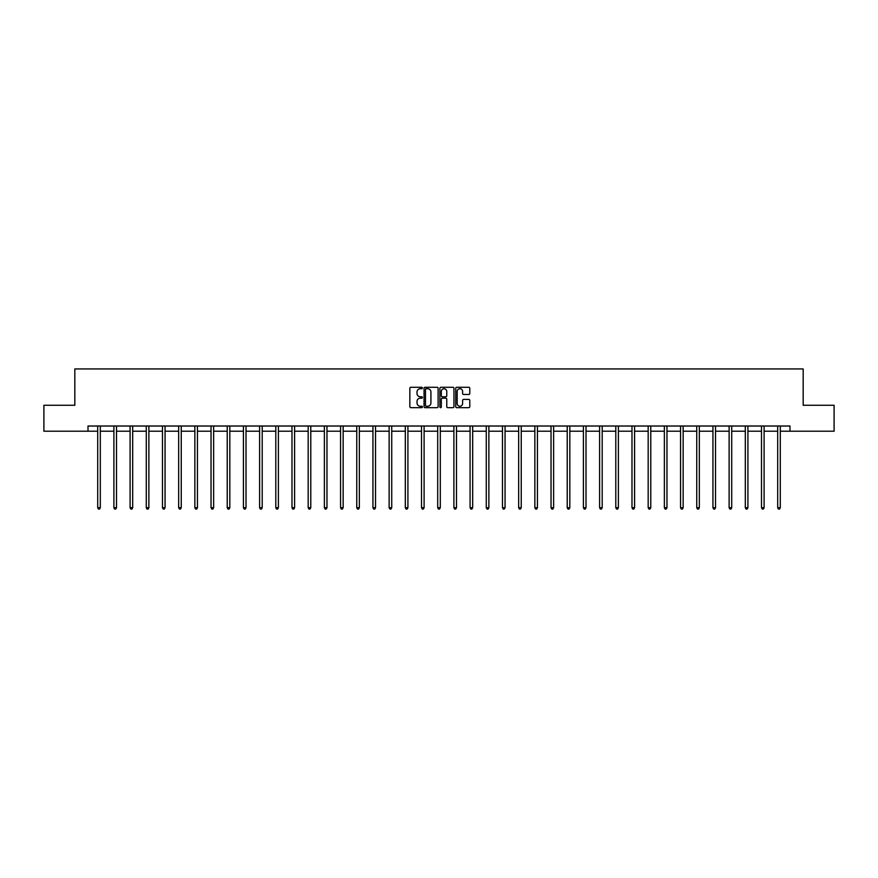<?xml version="1.0" encoding="UTF-8"?>
<svg xmlns="http://www.w3.org/2000/svg" width="878" height="878" viewBox="0 0 878 878"><rect width="100%" height="100%" fill="white"/><g stroke="black" fill="none" stroke-linecap="round" stroke-linejoin="round"><path stroke-width="1.32" d="M422.395 387.999A0.713 0.713 0 0 0 421.681 387.286L410.86 387.286A1.021 1.021 0 0 0 409.839 388.306L409.839 406.646A1.021 1.021 0 0 0 410.86 407.666L421.681 407.666A0.713 0.713 0 0 0 422.395 406.953A0.713 0.713 0 0 0 421.681 406.24L420.277 406.24A3.26 3.26 0 0 1 417.017 402.98L417.017 401.455A3.26 3.26 0 0 1 420.277 398.195L421.681 398.195A0.713 0.713 0 0 0 422.395 397.482A0.713 0.713 0 0 0 421.681 396.768L420.277 396.768A3.26 3.26 0 0 1 417.017 393.509L417.017 391.972A3.26 3.26 0 0 1 420.277 388.713L421.681 388.713A0.713 0.713 0 0 0 422.395 387.999M468.775 394.474A1.021 1.021 0 0 0 469.785 393.454L469.785 388.306A1.021 1.021 0 0 0 468.775 387.286L456.747 387.286A1.021 1.021 0 0 0 455.737 388.306L455.737 406.646A1.021 1.021 0 0 0 456.747 407.666L468.775 407.666A1.021 1.021 0 0 0 469.785 406.646L469.785 400.434A1.021 1.021 0 0 0 468.775 399.413L463.628 399.413A1.021 1.021 0 0 0 462.607 400.434L462.607 403.518A2.722 2.722 0 0 1 459.885 406.24A2.722 2.722 0 0 1 457.164 403.518L457.164 391.445A2.722 2.722 0 0 1 459.885 388.713A2.722 2.722 0 0 1 462.607 391.445L462.607 393.454A1.021 1.021 0 0 0 463.628 394.474L468.775 394.474M88.009 431.208L43.9 431.208L43.9 405.263L74.828 405.263L74.828 368.936L803.172 368.936L803.172 405.263L834.1 405.263L834.1 431.208L789.991 431.208L789.991 426.017L88.009 426.017L88.009 431.208L97.71 431.208M438.111 388.306A1.021 1.021 0 0 0 437.09 387.286L425.073 387.286A1.021 1.021 0 0 0 424.052 388.306L424.052 406.646A1.021 1.021 0 0 0 425.073 407.666L437.09 407.666A1.021 1.021 0 0 0 438.111 406.646L438.111 388.306M440.91 387.286L452.927 387.286A1.021 1.021 0 0 1 453.948 388.306L453.948 406.646A1.021 1.021 0 0 1 452.927 407.666L447.791 407.666A1.021 1.021 0 0 1 446.77 406.646L446.77 399.205A1.021 1.021 0 0 0 445.75 398.195L442.336 398.195A1.021 1.021 0 0 0 441.316 399.205L441.316 406.953A0.713 0.713 0 0 1 440.602 407.666A0.713 0.713 0 0 1 439.889 406.953L439.889 388.306A1.021 1.021 0 0 1 440.91 387.286M100.301 431.208L113.899 431.208M116.5 431.208L130.087 431.208M132.688 431.208L146.286 431.208M148.876 431.208L162.474 431.208M165.064 431.208L178.662 431.208M181.252 431.208L194.85 431.208M197.451 431.208L211.038 431.208M213.639 431.208L227.226 431.208M229.827 431.208L243.425 431.208M246.016 431.208L259.614 431.208M262.204 431.208L275.802 431.208M278.392 431.208L291.99 431.208M294.591 431.208L308.178 431.208M310.779 431.208L324.377 431.208M326.967 431.208L340.565 431.208M343.155 431.208L356.753 431.208M359.343 431.208L372.941 431.208M375.532 431.208L389.13 431.208M391.731 431.208L405.318 431.208M407.919 431.208L421.517 431.208M424.107 431.208L437.705 431.208M440.295 431.208L453.893 431.208M456.483 431.208L470.081 431.208M472.682 431.208L486.269 431.208M488.87 431.208L502.468 431.208M505.059 431.208L518.657 431.208M521.247 431.208L534.845 431.208M537.435 431.208L551.033 431.208M553.623 431.208L567.221 431.208M569.822 431.208L583.409 431.208M586.01 431.208L599.608 431.208M602.198 431.208L615.796 431.208M618.386 431.208L631.984 431.208M634.575 431.208L648.173 431.208M650.774 431.208L664.361 431.208M666.962 431.208L680.549 431.208M683.15 431.208L696.748 431.208M699.338 431.208L712.936 431.208M715.526 431.208L729.124 431.208M731.714 431.208L745.312 431.208M747.913 431.208L761.5 431.208M764.101 431.208L777.699 431.208M780.29 431.208L789.991 431.208M426.192 388.713A0.713 0.713 0 0 0 425.479 389.426L425.479 405.526A0.713 0.713 0 0 0 426.192 406.24L427.663 406.24A3.26 3.26 0 0 0 430.922 402.98L430.922 391.972A3.26 3.26 0 0 0 427.663 388.713L426.192 388.713M446.77 391.489A2.722 2.722 0 0 0 444.038 388.767A2.722 2.722 0 0 0 441.316 391.489L441.316 395.748A1.021 1.021 0 0 0 442.336 396.768L445.75 396.768A1.021 1.021 0 0 0 446.77 395.748L446.77 391.489M100.443 426.017L100.377 426.17A1.043 1.043 0 0 0 100.301 426.554L100.301 507.714L97.71 507.714L97.71 426.554A1.043 1.043 0 0 0 97.634 426.17L97.579 426.017M100.301 507.714L99.532 509.064L98.49 509.064L97.71 507.714M116.631 426.017L116.565 426.17A1.043 1.043 0 0 0 116.5 426.554L116.5 507.714L113.899 507.714L113.899 426.554A1.043 1.043 0 0 0 113.822 426.17L113.767 426.017M116.5 507.714L115.72 509.064L114.678 509.064L113.899 507.714M132.819 426.017L132.765 426.17A1.043 1.043 0 0 0 132.688 426.554L132.688 507.714L130.087 507.714L130.087 426.554A1.043 1.043 0 0 0 130.021 426.17L129.955 426.017M132.688 507.714L131.909 509.064L130.866 509.064L130.087 507.714M149.008 426.017L148.953 426.17A1.043 1.043 0 0 0 148.876 426.554L148.876 507.714L146.286 507.714L146.286 426.554A1.043 1.043 0 0 0 146.209 426.17L146.143 426.017M148.876 507.714L148.097 509.064L147.065 509.064L146.286 507.714M165.207 426.017L165.141 426.17A1.043 1.043 0 0 0 165.064 426.554L165.064 507.714L162.474 507.714L162.474 426.554A1.043 1.043 0 0 0 162.397 426.17L162.331 426.017M165.064 507.714L164.285 509.064L163.253 509.064L162.474 507.714M181.395 426.017L181.329 426.17A1.043 1.043 0 0 0 181.252 426.554L181.252 507.714L178.662 507.714L178.662 426.554A1.043 1.043 0 0 0 178.585 426.17L178.53 426.017M181.252 507.714L180.473 509.064L179.441 509.064L178.662 507.714M197.583 426.017L197.517 426.17A1.043 1.043 0 0 0 197.451 426.554L197.451 507.714L194.85 507.714L194.85 426.554A1.043 1.043 0 0 0 194.773 426.17L194.718 426.017M197.451 507.714L196.672 509.064L195.629 509.064L194.85 507.714M213.771 426.017L213.716 426.17A1.043 1.043 0 0 0 213.639 426.554L213.639 507.714L211.038 507.714L211.038 426.554A1.043 1.043 0 0 0 210.961 426.17L210.907 426.017M213.639 507.714L212.86 509.064L211.817 509.064L211.038 507.714M229.959 426.017L229.904 426.17A1.043 1.043 0 0 0 229.827 426.554L229.827 507.714L227.226 507.714L227.226 426.554A1.043 1.043 0 0 0 227.161 426.17L227.095 426.017M229.827 507.714L229.048 509.064L228.006 509.064L227.226 507.714M246.147 426.017L246.092 426.17A1.043 1.043 0 0 0 246.016 426.554L246.016 507.714L243.425 507.714L243.425 426.554A1.043 1.043 0 0 0 243.349 426.17L243.283 426.017M246.016 507.714L245.236 509.064L244.205 509.064L243.425 507.714M262.346 426.017L262.281 426.17A1.043 1.043 0 0 0 262.204 426.554L262.204 507.714L259.614 507.714L259.614 426.554A1.043 1.043 0 0 0 259.537 426.17L259.471 426.017M262.204 507.714L261.424 509.064L260.393 509.064L259.614 507.714M278.535 426.017L278.469 426.17A1.043 1.043 0 0 0 278.392 426.554L278.392 507.714L275.802 507.714L275.802 426.554A1.043 1.043 0 0 0 275.725 426.17L275.67 426.017M278.392 507.714L277.624 509.064L276.581 509.064L275.802 507.714M294.723 426.017L294.657 426.17A1.043 1.043 0 0 0 294.591 426.554L294.591 507.714L291.99 507.714L291.99 426.554A1.043 1.043 0 0 0 291.913 426.17L291.858 426.017M294.591 507.714L293.812 509.064L292.769 509.064L291.99 507.714M310.911 426.017L310.856 426.17A1.043 1.043 0 0 0 310.779 426.554L310.779 507.714L308.178 507.714L308.178 426.554A1.043 1.043 0 0 0 308.112 426.17L308.046 426.017M310.779 507.714L310 509.064L308.957 509.064L308.178 507.714M327.099 426.017L327.044 426.17A1.043 1.043 0 0 0 326.967 426.554L326.967 507.714L324.377 507.714L324.377 426.554A1.043 1.043 0 0 0 324.3 426.17L324.234 426.017M326.967 507.714L326.188 509.064L325.145 509.064L324.377 507.714M343.298 426.017L343.232 426.17A1.043 1.043 0 0 0 343.155 426.554L343.155 507.714L340.565 507.714L340.565 426.554A1.043 1.043 0 0 0 340.488 426.17L340.423 426.017M343.155 507.714L342.376 509.064L341.344 509.064L340.565 507.714M359.486 426.017L359.42 426.17A1.043 1.043 0 0 0 359.343 426.554L359.343 507.714L356.753 507.714L356.753 426.554A1.043 1.043 0 0 0 356.677 426.17L356.611 426.017M359.343 507.714L358.564 509.064L357.533 509.064L356.753 507.714M375.674 426.017L375.608 426.17A1.043 1.043 0 0 0 375.532 426.554L375.532 507.714L372.941 507.714L372.941 426.554A1.043 1.043 0 0 0 372.865 426.17L372.81 426.017M375.532 507.714L374.763 509.064L373.721 509.064L372.941 507.714M391.862 426.017L391.807 426.17A1.043 1.043 0 0 0 391.731 426.554L391.731 507.714L389.13 507.714L389.13 426.554A1.043 1.043 0 0 0 389.053 426.17L388.998 426.017M391.731 507.714L390.951 509.064L389.909 509.064L389.13 507.714M408.05 426.017L407.996 426.17A1.043 1.043 0 0 0 407.919 426.554L407.919 507.714L405.318 507.714L405.318 426.554A1.043 1.043 0 0 0 405.252 426.17L405.186 426.017M407.919 507.714L407.14 509.064L406.097 509.064L405.318 507.714M424.239 426.017L424.184 426.17A1.043 1.043 0 0 0 424.107 426.554L424.107 507.714L421.517 507.714L421.517 426.554A1.043 1.043 0 0 0 421.44 426.17L421.374 426.017M424.107 507.714L423.328 509.064L422.296 509.064L421.517 507.714M440.438 426.017L440.372 426.17A1.043 1.043 0 0 0 440.295 426.554L440.295 507.714L437.705 507.714L437.705 426.554A1.043 1.043 0 0 0 437.628 426.17L437.562 426.017M440.295 507.714L439.516 509.064L438.484 509.064L437.705 507.714M456.626 426.017L456.56 426.17A1.043 1.043 0 0 0 456.483 426.554L456.483 507.714L453.893 507.714L453.893 426.554A1.043 1.043 0 0 0 453.816 426.17L453.761 426.017M456.483 507.714L455.704 509.064L454.672 509.064L453.893 507.714M472.814 426.017L472.748 426.17A1.043 1.043 0 0 0 472.682 426.554L472.682 507.714L470.081 507.714L470.081 426.554A1.043 1.043 0 0 0 470.004 426.17L469.949 426.017M472.682 507.714L471.903 509.064L470.86 509.064L470.081 507.714M489.002 426.017L488.947 426.17A1.043 1.043 0 0 0 488.87 426.554L488.87 507.714L486.269 507.714L486.269 426.554A1.043 1.043 0 0 0 486.192 426.17L486.138 426.017M488.87 507.714L488.091 509.064L487.049 509.064L486.269 507.714M505.19 426.017L505.135 426.17A1.043 1.043 0 0 0 505.059 426.554L505.059 507.714L502.468 507.714L502.468 426.554A1.043 1.043 0 0 0 502.392 426.17L502.326 426.017M505.059 507.714L504.279 509.064L503.237 509.064L502.468 507.714M521.389 426.017L521.323 426.17A1.043 1.043 0 0 0 521.247 426.554L521.247 507.714L518.657 507.714L518.657 426.554A1.043 1.043 0 0 0 518.58 426.17L518.514 426.017M521.247 507.714L520.467 509.064L519.436 509.064L518.657 507.714M537.577 426.017L537.512 426.17A1.043 1.043 0 0 0 537.435 426.554L537.435 507.714L534.845 507.714L534.845 426.554A1.043 1.043 0 0 0 534.768 426.17L534.702 426.017M537.435 507.714L536.656 509.064L535.624 509.064L534.845 507.714M553.766 426.017L553.7 426.17A1.043 1.043 0 0 0 553.623 426.554L553.623 507.714L551.033 507.714L551.033 426.554A1.043 1.043 0 0 0 550.956 426.17L550.901 426.017M553.623 507.714L552.855 509.064L551.812 509.064L551.033 507.714M569.954 426.017L569.888 426.17A1.043 1.043 0 0 0 569.822 426.554L569.822 507.714L567.221 507.714L567.221 426.554A1.043 1.043 0 0 0 567.144 426.17L567.089 426.017M569.822 507.714L569.043 509.064L568 509.064L567.221 507.714M586.142 426.017L586.087 426.17A1.043 1.043 0 0 0 586.01 426.554L586.01 507.714L583.409 507.714L583.409 426.554A1.043 1.043 0 0 0 583.343 426.17L583.277 426.017M586.01 507.714L585.231 509.064L584.188 509.064L583.409 507.714M602.33 426.017L602.275 426.17A1.043 1.043 0 0 0 602.198 426.554L602.198 507.714L599.608 507.714L599.608 426.554A1.043 1.043 0 0 0 599.531 426.17L599.465 426.017M602.198 507.714L601.419 509.064L600.376 509.064L599.608 507.714M618.529 426.017L618.463 426.17A1.043 1.043 0 0 0 618.386 426.554L618.386 507.714L615.796 507.714L615.796 426.554A1.043 1.043 0 0 0 615.719 426.17L615.654 426.017M618.386 507.714L617.607 509.064L616.575 509.064L615.796 507.714M634.717 426.017L634.651 426.17A1.043 1.043 0 0 0 634.575 426.554L634.575 507.714L631.984 507.714L631.984 426.554A1.043 1.043 0 0 0 631.908 426.17L631.853 426.017M634.575 507.714L633.795 509.064L632.764 509.064L631.984 507.714M650.905 426.017L650.839 426.17A1.043 1.043 0 0 0 650.774 426.554L650.774 507.714L648.173 507.714L648.173 426.554A1.043 1.043 0 0 0 648.096 426.17L648.041 426.017M650.774 507.714L649.994 509.064L648.952 509.064L648.173 507.714M667.093 426.017L667.039 426.17A1.043 1.043 0 0 0 666.962 426.554L666.962 507.714L664.361 507.714L664.361 426.554A1.043 1.043 0 0 0 664.284 426.17L664.229 426.017M666.962 507.714L666.183 509.064L665.14 509.064L664.361 507.714M683.282 426.017L683.227 426.17A1.043 1.043 0 0 0 683.15 426.554L683.15 507.714L680.549 507.714L680.549 426.554A1.043 1.043 0 0 0 680.483 426.17L680.417 426.017M683.15 507.714L682.371 509.064L681.328 509.064L680.549 507.714M699.47 426.017L699.415 426.17A1.043 1.043 0 0 0 699.338 426.554L699.338 507.714L696.748 507.714L696.748 426.554A1.043 1.043 0 0 0 696.671 426.17L696.605 426.017M699.338 507.714L698.559 509.064L697.527 509.064L696.748 507.714M715.669 426.017L715.603 426.17A1.043 1.043 0 0 0 715.526 426.554L715.526 507.714L712.936 507.714L712.936 426.554A1.043 1.043 0 0 0 712.859 426.17L712.793 426.017M715.526 507.714L714.747 509.064L713.715 509.064L712.936 507.714M731.857 426.017L731.791 426.17A1.043 1.043 0 0 0 731.714 426.554L731.714 507.714L729.124 507.714L729.124 426.554A1.043 1.043 0 0 0 729.047 426.17L728.992 426.017M731.714 507.714L730.935 509.064L729.903 509.064L729.124 507.714M748.045 426.017L747.979 426.17A1.043 1.043 0 0 0 747.913 426.554L747.913 507.714L745.312 507.714L745.312 426.554A1.043 1.043 0 0 0 745.235 426.17L745.181 426.017M747.913 507.714L747.134 509.064L746.091 509.064L745.312 507.714M764.233 426.017L764.178 426.17A1.043 1.043 0 0 0 764.101 426.554L764.101 507.714L761.5 507.714L761.5 426.554A1.043 1.043 0 0 0 761.435 426.17L761.369 426.017M764.101 507.714L763.322 509.064L762.28 509.064L761.5 507.714M780.421 426.017L780.366 426.17A1.043 1.043 0 0 0 780.29 426.554L780.29 507.714L777.699 507.714L777.699 426.554A1.043 1.043 0 0 0 777.623 426.17L777.557 426.017M780.29 507.714L779.51 509.064L778.468 509.064L777.699 507.714"/></g></svg>
